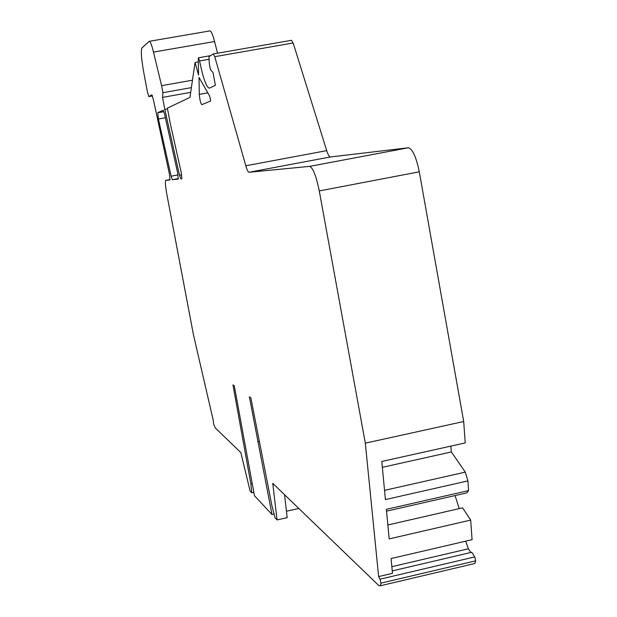 <?xml version="1.0" encoding="UTF-8"?>
<svg xmlns="http://www.w3.org/2000/svg" width="617" height="617" viewBox="0 0 617 617"><rect width="100%" height="100%" fill="white"/><g stroke="black" fill="none" stroke-linecap="round" stroke-linejoin="round"><path stroke-width="0.93" d="M392.242 570.918L471.758 552.277L474.735 556.927L475.699 560.838L474.851 563.491L473.486 563.815M465.681 541.178L468.388 548.783L470.771 552.508M387.854 524.982L462.58 507.853L470.686 520.092L472.074 539.69L391.062 558.562L392.474 573.332L378.637 576.579L365.318 443.153L463.699 421.527L465.218 442.921L381.784 461.462L385.424 499.577L467.91 480.898L468.596 490.608L466.791 492.89L386.535 511.169M455.068 495.559L459.218 508.624M450.896 446.106L451.336 451.952L465.303 472.136L467.91 480.898M463.699 421.527L419.282 171.804C416.174 156.795 412.503 148.782 408.269 147.787L330.419 156.973C329.285 156.919 328.051 154.805 326.709 150.633L245.821 165.772L214.755 56.679L213.335 53.934L208.97 56.625L209.302 63.451L210.466 69.698L213.019 72.582L215.395 85.3L209.402 88.154C206.502 87.653 203.232 78.59 199.592 60.952L198.412 57.774L198.281 58.762L198.566 75.035L195.072 62.471L198.335 61.901M213.459 53.918L291.486 40.298L293.152 42.974L326.709 150.633M149.515 41.285L209.618 30.95C210.921 30.464 212.58 33.989 214.577 41.524L217.554 53.201M195.072 62.471L189.943 97.417L167.384 108.16L170.253 123.354L181.19 172.344L181.845 178.753L180.812 178.891L179.493 175.22L164.808 109.386L162.541 97.378L162.919 92.681L161.592 85.663L153.494 52.098C151.597 44.501 150.147 40.915 149.16 41.347L141.841 48.049C140.73 50.987 141.432 59.494 143.954 73.562L147.486 92.234L148.867 96.599L151.882 94.81L153.294 99.275L169.382 173.863L170.03 179.909L165.68 180.434C165.063 181.984 165.456 186.635 166.845 194.37L193.468 334.838L213.389 420.933L213.521 423.624L215.163 427.836L240.807 452.546L250.124 491.063L251.759 492.813L250.88 483.959L232.948 384.854L234.283 385.826L254.459 495.713L271.989 514.509L249.368 396.816L250.88 397.911L271.958 505.948L275.105 517.848L277.056 519.93L272.753 483.342L378.946 585.695L380.404 585.757L380.944 583.142L380.018 579.186L378.637 576.579M470.686 520.092L389.18 538.903L386.358 509.326L468.596 490.608M365.318 443.153L319.267 190.938C316.159 175.76 312.919 167.577 309.549 166.389L249.006 172.266C248.119 172.174 247.062 170.007 245.821 165.772M164.808 109.386L167.523 108.9M162.541 97.378L190.684 92.365M162.919 92.681L191.378 87.622M161.592 85.663L192.473 80.202M251.759 492.813L253.849 492.351M250.88 483.959L252.276 483.643M271.989 514.509L274.095 514.03M286.45 511.246L298.813 508.462M257.775 441.641L259.341 441.294M277.056 519.93L287.175 517.648L284.56 494.726M163.181 110.158L164.43 113.582L177.634 172.799L178.22 179.138L172.351 179.709L171.117 176.192L158.415 119.012L157.759 112.749L163.22 110.15M199.306 94.393L199.013 77.434L209.772 96.283L210.644 100.98L201.782 104.689C200.61 103.263 199.785 99.831 199.306 94.393L207.821 92.874M382.339 467.331L451.336 451.952M384.545 490.345L465.303 472.136M380.944 583.142L475.699 560.838M474.735 556.927L380.018 579.186M319.267 190.938L419.282 171.804M408.269 147.787L309.549 166.389M249.006 172.266L330.419 156.973M214.755 56.679L293.152 42.974M199.592 60.952L208.762 59.348M180.812 178.891L181.884 178.691M181.668 174.819L179.493 175.22M153.494 52.098L214.577 41.524M152.499 95.959L148.867 96.599M165.834 180.341L170.122 179.539M172.351 179.709L178.398 178.575M178.043 174.904L171.117 176.192M158.415 119.012L165.356 117.754M157.759 112.749L163.929 111.646L157.79 112.726M391.834 566.691L468.388 548.783M380.404 585.757L474.851 563.491M198.543 57.759L210.52 55.661"/></g></svg>
